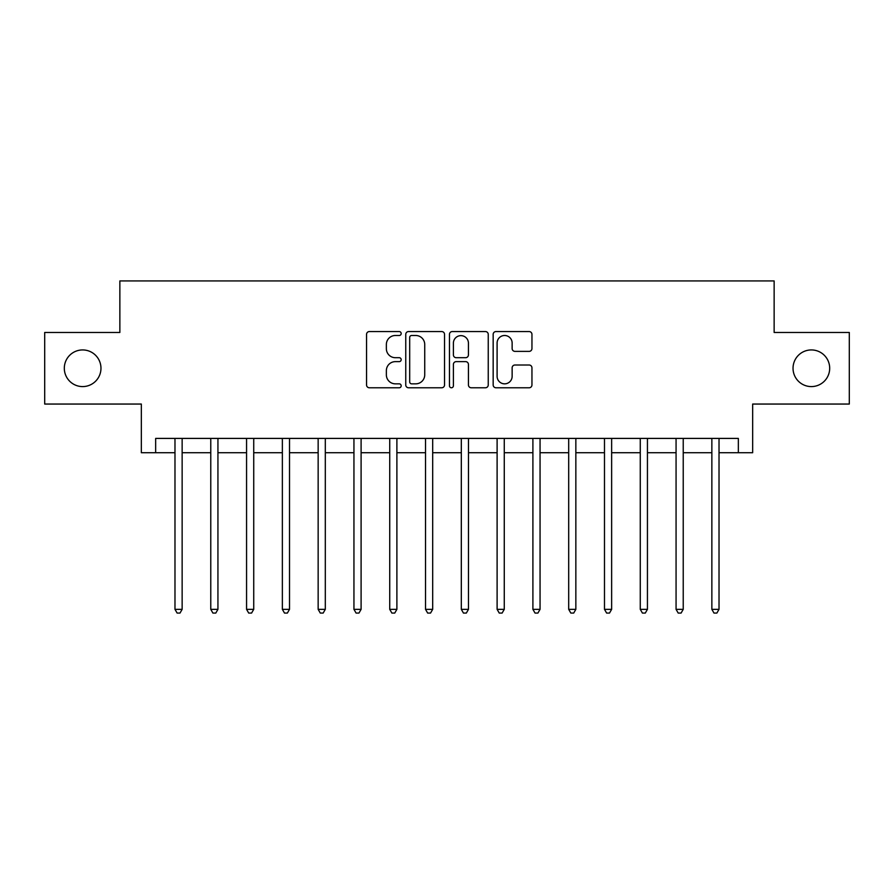 <?xml version="1.0" encoding="UTF-8"?>
<svg xmlns="http://www.w3.org/2000/svg" width="894" height="894" viewBox="0 0 894 894"><rect width="100%" height="100%" fill="white"/><g stroke="black" fill="none" stroke-linecap="round" stroke-linejoin="round"><path stroke-width="1.34" d="M401.183 333.529A1.967 1.967 0 0 0 399.216 331.562L369.356 331.562A2.816 2.816 0 0 0 366.551 334.378L366.551 384.968A2.816 2.816 0 0 0 369.356 387.772L399.216 387.772A1.967 1.967 0 0 0 401.183 385.806A1.967 1.967 0 0 0 399.216 383.839L395.36 383.839A8.996 8.996 0 0 1 386.364 374.843L386.364 370.63A8.996 8.996 0 0 1 395.36 361.634L399.216 361.634A1.967 1.967 0 0 0 401.183 359.667A1.967 1.967 0 0 0 399.216 357.701L395.36 357.701A8.996 8.996 0 0 1 386.364 348.705L386.364 344.492A8.996 8.996 0 0 1 395.36 335.496L399.216 335.496A1.967 1.967 0 0 0 401.183 333.529M793.034 368.261A18.327 18.327 0 0 0 811.361 386.588A18.327 18.327 0 0 0 829.688 368.261A18.327 18.327 0 0 0 811.361 349.934A18.327 18.327 0 0 0 793.034 368.261M64.312 368.261A18.327 18.327 0 0 0 82.639 386.588A18.327 18.327 0 0 0 100.966 368.261A18.327 18.327 0 0 0 82.639 349.934A18.327 18.327 0 0 0 64.312 368.261M529.136 351.376A2.816 2.816 0 0 0 531.952 348.571L531.952 334.378A2.816 2.816 0 0 0 529.136 331.562L495.969 331.562A2.816 2.816 0 0 0 493.164 334.378L493.164 384.968A2.816 2.816 0 0 0 495.969 387.772L529.136 387.772A2.816 2.816 0 0 0 531.952 384.968L531.952 367.814A2.816 2.816 0 0 0 529.136 365.009L514.944 365.009A2.816 2.816 0 0 0 512.139 367.814L512.139 376.318A7.521 7.521 0 0 1 504.618 383.839A7.521 7.521 0 0 1 497.098 376.318L497.098 343.017A7.521 7.521 0 0 1 504.618 335.496A7.521 7.521 0 0 1 512.139 343.017L512.139 348.571A2.816 2.816 0 0 0 514.944 351.376L529.136 351.376M155.657 452.722L155.657 438.406L738.343 438.406L738.343 452.722L752.659 452.722L752.659 404.054L849.3 404.054L849.3 332.467L774.137 332.467L774.137 280.928L119.863 280.928L119.863 332.467L44.7 332.467L44.7 404.054L141.341 404.054L141.341 452.722L174.978 452.722M444.541 334.378A2.816 2.816 0 0 0 441.725 331.562L408.569 331.562A2.816 2.816 0 0 0 405.753 334.378L405.753 384.968A2.816 2.816 0 0 0 408.569 387.772L441.725 387.772A2.816 2.816 0 0 0 444.541 384.968L444.541 334.378M452.275 331.562L485.431 331.562A2.816 2.816 0 0 1 488.247 334.378L488.247 384.968A2.816 2.816 0 0 1 485.431 387.772L471.239 387.772A2.816 2.816 0 0 1 468.434 384.968L468.434 364.45A2.816 2.816 0 0 0 465.618 361.634L456.208 361.634A2.816 2.816 0 0 0 453.392 364.45L453.392 385.806A1.967 1.967 0 0 1 451.425 387.772A1.967 1.967 0 0 1 449.458 385.806L449.458 334.378A2.816 2.816 0 0 1 452.275 331.562M182.141 452.722L210.772 452.722M217.935 452.722L246.565 452.722M253.728 452.722L282.359 452.722M289.511 452.722L318.152 452.722M325.304 452.722L353.946 452.722M361.098 452.722L389.728 452.722M396.891 452.722L425.522 452.722M432.685 452.722L461.315 452.722M468.478 452.722L497.109 452.722M504.272 452.722L532.902 452.722M540.054 452.722L568.696 452.722M575.848 452.722L604.489 452.722M611.641 452.722L640.272 452.722M647.435 452.722L676.065 452.722M683.228 452.722L711.859 452.722M719.022 452.722L738.343 452.722M411.653 335.496A1.967 1.967 0 0 0 409.687 337.463L409.687 381.872A1.967 1.967 0 0 0 411.653 383.839L415.732 383.839A8.996 8.996 0 0 0 424.728 374.843L424.728 344.492A8.996 8.996 0 0 0 415.732 335.496L411.653 335.496M468.434 343.151A7.521 7.521 0 0 0 460.913 335.641A7.521 7.521 0 0 0 453.392 343.151L453.392 354.884A2.816 2.816 0 0 0 456.208 357.701L465.618 357.701A2.816 2.816 0 0 0 468.434 354.884L468.434 343.151M182.499 438.406L182.342 438.775A2.861 2.861 0 0 0 182.141 439.837L182.141 609.35L174.978 609.35L174.978 439.837A2.861 2.861 0 0 0 174.777 438.775L174.632 438.406M182.141 609.35L179.996 613.072L177.135 613.072L174.978 609.35M218.281 438.406L218.136 438.775A2.861 2.861 86.8 0 0 217.935 439.837L217.935 609.35L210.772 609.35L210.772 439.837A2.861 2.861 86.8 0 0 210.571 438.775L210.425 438.406M217.935 609.35L215.789 613.072L212.917 613.072L210.772 609.35M254.075 438.406L253.93 438.775A2.861 2.861 86.8 0 0 253.728 439.837L253.728 609.35L246.565 609.35L246.565 439.837A2.861 2.861 86.8 0 0 246.364 438.775L246.208 438.406M253.728 609.35L251.572 613.072L248.711 613.072L246.565 609.35M289.868 438.406L289.723 438.775A2.861 2.861 86.8 0 0 289.511 439.837L289.511 609.35L282.359 609.35L282.359 439.837A2.861 2.861 86.8 0 0 282.146 438.775L282.001 438.406M289.511 609.35L287.365 613.072L284.504 613.072L282.359 609.35M325.662 438.406L325.517 438.775A2.861 2.861 86.8 0 0 325.304 439.837L325.304 609.35L318.152 609.35L318.152 439.837A2.861 2.861 86.8 0 0 317.94 438.775L317.795 438.406M325.304 609.35L323.159 613.072L320.298 613.072L318.152 609.35M361.455 438.406L361.31 438.775A2.861 2.861 86.8 0 0 361.098 439.837L361.098 609.35L353.946 609.35L353.946 439.837A2.861 2.861 86.8 0 0 353.733 438.775L353.588 438.406M361.098 609.35L358.952 613.072L356.091 613.072L353.946 609.35M397.249 438.406L397.104 438.775A2.861 2.861 86.8 0 0 396.891 439.837L396.891 609.35L389.728 609.35L389.728 439.837A2.861 2.861 86.8 0 0 389.527 438.775L389.382 438.406M396.891 609.35L394.746 613.072L391.885 613.072L389.728 609.35M433.031 438.406L432.886 438.775A2.861 2.861 86.8 0 0 432.685 439.837L432.685 609.35L425.522 609.35L425.522 439.837A2.861 2.861 86.8 0 0 425.32 438.775L425.175 438.406M432.685 609.35L430.539 613.072L427.667 613.072L425.522 609.35M468.825 438.406L468.679 438.775A2.861 2.861 86.8 0 0 468.478 439.837L468.478 609.35L461.315 609.35L461.315 439.837A2.861 2.861 86.8 0 0 461.114 438.775L460.969 438.406M468.478 609.35L466.333 613.072L463.461 613.072L461.315 609.35M504.618 438.406L504.473 438.775A2.861 2.861 86.8 0 0 504.272 439.837L504.272 609.35L497.109 609.35L497.109 439.837A2.861 2.861 86.8 0 0 496.896 438.775L496.751 438.406M504.272 609.35L502.115 613.072L499.254 613.072L497.109 609.35M540.412 438.406L540.267 438.775A2.861 2.861 86.8 0 0 540.054 439.837L540.054 609.35L532.902 609.35L532.902 439.837A2.861 2.861 86.8 0 0 532.69 438.775L532.545 438.406M540.054 609.35L537.909 613.072L535.048 613.072L532.902 609.35M576.205 438.406L576.06 438.775A2.861 2.861 86.8 0 0 575.848 439.837L575.848 609.35L568.696 609.35L568.696 439.837A2.861 2.861 86.8 0 0 568.483 438.775L568.338 438.406M575.848 609.35L573.702 613.072L570.841 613.072L568.696 609.35M611.999 438.406L611.854 438.775A2.861 2.861 86.8 0 0 611.641 439.837L611.641 609.35L604.489 609.35L604.489 439.837A2.861 2.861 86.8 0 0 604.277 438.775L604.132 438.406M611.641 609.35L609.496 613.072L606.635 613.072L604.489 609.35M647.792 438.406L647.636 438.775A2.861 2.861 86.8 0 0 647.435 439.837L647.435 609.35L640.272 609.35L640.272 439.837A2.861 2.861 86.8 0 0 640.07 438.775L639.925 438.406M647.435 609.35L645.289 613.072L642.428 613.072L640.272 609.35M683.575 438.406L683.429 438.775A2.861 2.861 86.8 0 0 683.228 439.837L683.228 609.35L676.065 609.35L676.065 439.837A2.861 2.861 86.8 0 0 675.864 438.775L675.719 438.406M683.228 609.35L681.083 613.072L678.211 613.072L676.065 609.35M719.368 438.406L719.223 438.775A2.861 2.861 86.8 0 0 719.022 439.837L719.022 609.35L711.859 609.35L711.859 439.837A2.861 2.861 86.8 0 0 711.658 438.775L711.501 438.406M719.022 609.35L716.865 613.072L714.004 613.072L711.859 609.35"/></g></svg>
